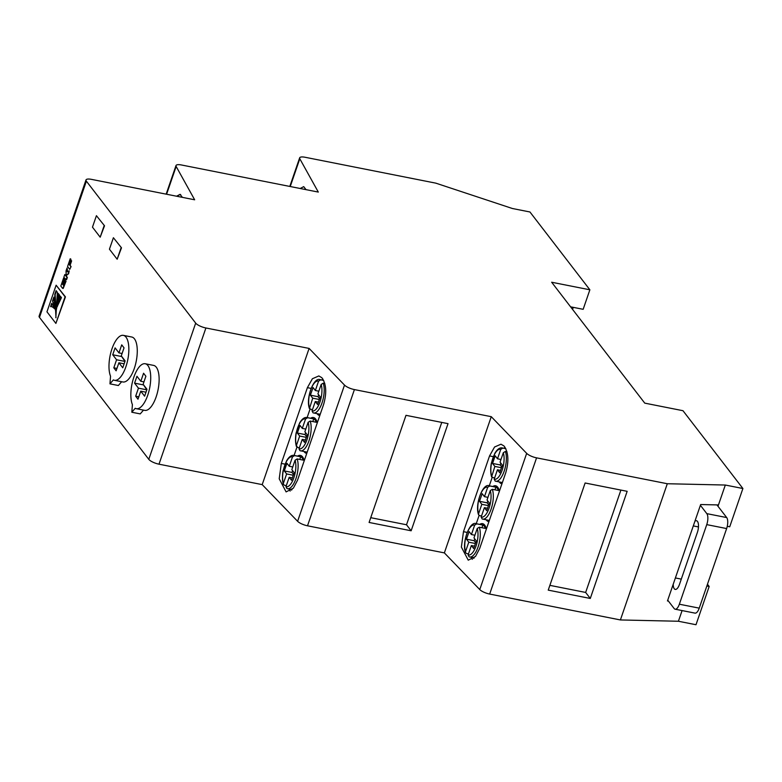 <?xml version="1.0" encoding="UTF-8"?>
<svg xmlns="http://www.w3.org/2000/svg" width="782" height="782" viewBox="0 0 782 782"><rect width="100%" height="100%" fill="white"/><g stroke="black" fill="none" stroke-linecap="round" stroke-linejoin="round"><path stroke-width="1.17" d="M297.15 458.926A16.969 6.715 101.2 0 1 296.114 478.134A16.969 6.715 101.2 0 1 287.463 488.721A16.969 6.715 101.2 0 1 286.945 488.564L285.958 486.678L289.203 477.264L291.51 480.275L294.149 472.621L291.833 469.611L295.078 460.207L297.15 458.926L303.26 460.139A16.969 6.715 -78.8 0 0 302.145 457.978A16.969 6.715 -78.8 0 0 300.689 456.796L294.579 455.583L292.497 456.874A15.278 6.041 -78.8 0 0 284.599 465.759A15.278 6.041 -78.8 0 0 283.387 483.335L286.632 473.931L284.316 470.92L291.96 472.436L292.595 470.598M283.387 483.335L283.367 484.361L284.374 485.221L286.329 485.612M310.19 421.048A16.969 6.715 101.2 0 1 309.154 440.256A16.969 6.715 101.2 0 1 300.503 450.843A16.969 6.715 101.2 0 1 299.985 450.686L299.007 448.79L302.243 439.386L304.56 442.397L307.189 434.743L304.872 431.732L308.118 422.329L310.19 421.048L316.309 422.26A16.969 6.715 -78.8 0 0 315.185 420.1A16.969 6.715 -78.8 0 0 313.738 418.917L307.619 417.705L305.547 418.996A15.278 6.041 -78.8 0 0 297.649 427.881A15.278 6.041 -78.8 0 0 296.427 445.457L299.672 436.053L297.356 433.042L305 434.557L305.635 432.72M296.427 445.457L297.414 447.343L299.369 447.734M309.457 408.605C305.547 398.605 313.748 376.533 320.141 379.671A16.969 6.715 101.2 0 1 320.659 379.827L318.587 381.108L315.351 390.521L313.035 387.51L310.395 395.164L312.712 398.175L309.457 408.605L312.409 409.856M320.659 379.827L323.689 380.423M290.982 489.415A18.24 7.214 -78.8 0 0 291.207 489.737A18.24 7.214 -78.8 0 0 291.51 490.099M304.218 460.784A18.24 7.214 -78.8 0 0 302.536 456.835A18.24 7.214 -78.8 0 0 300.415 455.388A18.24 7.214 -78.8 0 0 297.571 456.121M304.022 451.537A18.24 7.214 -78.8 0 0 304.257 451.859A18.24 7.214 -78.8 0 0 306.378 453.306A18.24 7.214 -78.8 0 0 306.779 453.355M317.257 422.906A18.24 7.214 -78.8 0 0 315.586 418.957A18.24 7.214 -78.8 0 0 313.465 417.51A18.24 7.214 -78.8 0 0 310.62 418.243M317.072 413.658A18.24 7.214 -78.8 0 0 317.297 413.981A18.24 7.214 -78.8 0 0 319.418 415.428A18.24 7.214 -78.8 0 0 319.818 415.477M67.076 267.943L66.05 270.904L66.108 274.326L65.649 275.645L64.798 274.531L63.821 277.356L66.226 279.545L66.969 277.356L66.001 276.105L66.714 274.638L68.2 273.788L69.217 270.855L67.311 271.901L67.076 267.943L67.663 271.735M54.76 308.851L51.729 303.289L50.576 306.642L52.023 306.671L54.808 308.861M55.835 317.746L57.369 292.312L56.089 290.64L54.769 294.462L55.981 317.775M57.096 306.73L61.465 297.629L60.341 296.163L57.242 306.749M694.915 521.223A8.485 3.353 -78.8 0 1 696.459 520.724A8.485 3.353 -78.8 0 1 697.388 532.386L679.47 584.428A8.485 3.353 101.2 0 1 675.247 589.403A8.485 3.353 101.2 0 1 674.26 588.738A8.485 3.353 101.2 0 1 673.214 584.262L700.662 504.537L718.462 504.937L718.003 506.277M479.307 527.195A16.969 6.715 101.2 0 1 478.271 546.393A16.969 6.715 101.2 0 1 469.62 556.989A16.969 6.715 101.2 0 1 469.102 556.833L468.115 554.937L471.351 545.533L473.667 548.544L476.306 540.89L473.99 537.879L477.225 528.476L479.307 527.195L485.417 528.407A16.969 6.715 -78.8 0 0 484.302 526.247A16.969 6.715 -78.8 0 0 482.846 525.064L476.727 523.852L474.654 525.133A15.278 6.041 -78.8 0 0 466.756 534.028A15.278 6.041 -78.8 0 0 465.544 551.603L468.78 542.19L475.397 543.51M465.544 551.603L465.525 552.63L466.522 553.49L468.477 553.881M505.807 448.633L502.298 447.939A16.969 6.715 101.2 0 1 502.816 448.096L500.744 449.376L497.499 458.79L495.192 455.779L492.552 463.433L494.869 466.434L491.614 476.873L494.566 478.115M502.816 448.096L505.837 448.692M492.347 489.317A16.969 6.715 101.2 0 1 491.311 508.515A16.969 6.715 101.2 0 1 482.66 519.111A16.969 6.715 101.2 0 1 482.142 518.955L481.155 517.058L484.4 507.655L486.707 510.666L489.346 503.012L487.03 500.001L490.275 490.597L492.347 489.317L498.457 490.529A16.969 6.715 -78.8 0 0 497.342 488.369A16.969 6.715 -78.8 0 0 495.886 487.186L489.776 485.974L487.694 487.254A15.278 6.041 -78.8 0 0 479.796 496.15A15.278 6.041 -78.8 0 0 478.584 513.725L481.829 504.312L488.447 505.631M478.584 513.725L478.564 514.752L479.571 515.612L481.526 516.003M473.139 557.683A18.24 7.214 -78.8 0 0 473.364 558.006A18.24 7.214 -78.8 0 0 473.667 558.358M486.375 529.052A18.24 7.214 -78.8 0 0 484.693 525.103A18.24 7.214 -78.8 0 0 482.572 523.657A18.24 7.214 -78.8 0 0 479.728 524.39M499.219 481.927A18.24 7.214 -78.8 0 0 499.454 482.25A18.24 7.214 -78.8 0 0 501.575 483.687A18.24 7.214 -78.8 0 0 501.976 483.745M486.179 519.805A18.24 7.214 -78.8 0 0 486.404 520.128A18.24 7.214 -78.8 0 0 488.525 521.565A18.24 7.214 -78.8 0 0 488.926 521.623M499.415 491.174A18.24 7.214 -78.8 0 0 497.733 487.225A18.24 7.214 -78.8 0 0 495.612 485.778A18.24 7.214 -78.8 0 0 492.768 486.512M300.22 188.501L303.699 186.634L306.055 189.655M489.552 455.916L494.556 447.001L500.979 444.215L503.979 445.955C508.476 452.182 509.062 461.106 505.768 472.719L479.679 548.475L475.534 556.413L468.252 560.176L461.37 547.068L463.472 531.682L489.552 455.916L493.266 456.659M505.045 447.294A20.361 8.055 -78.8 0 0 504.048 448.282M176.576 196.214L180.055 194.347L182.411 197.367M180.671 194.591A20.361 8.055 -78.8 0 0 177.24 196.35M307.394 387.657L312.399 378.732L318.831 375.947L321.832 377.686C326.319 383.923 326.915 392.838 323.611 404.45L297.531 480.207L293.377 488.144L286.095 491.907L279.213 478.799L281.315 463.413L307.394 387.657L311.109 388.39M322.888 379.026A20.361 8.055 -78.8 0 0 321.891 380.013M309.985 409.279L307.13 417.559M296.945 447.157L294.091 455.437A16.969 6.715 101.2 0 1 294.579 455.583M289.213 489.073A20.361 8.055 -78.8 0 0 290.151 491.076M65.414 279.428L66.607 279.614L65.796 279.506L66.607 279.614L67.36 277.434L66.382 276.183L67.096 274.717L68.581 273.866L69.217 270.855M65.756 275.362L64.798 274.531M55.893 323.416L65.444 296.877L56.128 285.205L46.959 311.822L55.893 323.416L65.062 296.798L56.128 285.205M121.493 247.826L113.4 237.728L109.441 249.204L117.163 259.223L121.493 247.826L113.4 237.728M86 179.938A8.485 2.551 19 0 0 86.382 181.18L195.686 323.122A8.485 2.551 19 0 0 205.901 327.981L309.105 348.42L344.51 385.086A8.485 2.551 19 0 0 354.412 389.583L491.262 416.679L526.667 453.355A8.485 2.551 19 0 0 536.569 457.851L667.3 483.735L725.315 485.036L742.9 488.515L682.979 410.706L644.749 403.131L551.652 282.234L589.872 289.799L529.952 211.981L512.366 208.501L435.828 183.154L305.107 157.27A8.485 2.551 19 0 0 299.653 157.847A8.485 2.551 19 0 0 299.799 158.756L318.303 192.079L181.463 164.982A8.485 2.551 19 0 0 176.009 165.559A8.485 2.551 19 0 0 176.155 166.468L194.659 199.791L91.455 179.361A8.485 2.551 19 0 0 86 179.938L39.1 316.143A8.485 2.551 19 0 0 39.481 317.394L148.785 459.337A8.485 2.551 19 0 0 159 464.185L262.205 484.625L297.61 521.301A8.485 2.551 19 0 0 307.512 525.797L444.362 552.894L479.767 589.569A8.485 2.551 19 0 0 489.669 594.066L620.4 619.95L678.414 621.25L696 624.73L709.176 586.471L707.466 584.242M104.524 225.783L96.421 215.685L92.471 227.161L100.184 237.181L104.524 225.783L96.421 215.685M70.947 259.243L70.233 258.734L67.555 266.525L69.735 269.35L71.084 266.603L70.097 265.323L71.631 260.856L70.937 260.367L69.403 264.834L68.855 264.13L70.947 259.243L70.233 258.734M63.733 285.381L64.593 279.907L62.648 284.384L62.13 283.719L64.232 278.803L63.508 278.275L60.83 286.056L62.423 288.128A3.255 1.29 -78.8 0 0 62.795 288.392A3.255 1.29 -78.8 0 0 62.834 288.392L66.069 281.178L65.356 280.67L63.635 285.665L63.371 284.912M63.146 288.46A3.255 1.29 -78.8 0 0 63.186 288.46L66.069 281.178M131.826 412.241L135.227 408.282A22.913 9.061 -78.8 0 0 136.332 408.693A22.913 9.061 -78.8 0 0 149.675 387.98A22.913 9.061 -78.8 0 0 145.237 363.747A22.913 9.061 -78.8 0 0 133.399 378.547A22.913 9.061 -78.8 0 0 132.402 404.617L131.826 412.241L140.232 413.903L143.497 410.12M136.332 408.693L144.738 410.364A22.913 9.061 -78.8 0 0 158.081 389.651A22.913 9.061 -78.8 0 0 153.643 365.409L145.237 363.747M109.959 383.854L113.37 379.896A22.913 9.061 -78.8 0 0 114.475 380.306A22.913 9.061 -78.8 0 0 127.808 359.593A22.913 9.061 -78.8 0 0 123.37 335.361A22.913 9.061 -78.8 0 0 111.533 350.16A22.913 9.061 -78.8 0 0 110.545 376.22L109.959 383.854L118.375 385.516L121.64 381.724M114.475 380.306L122.882 381.968A22.913 9.061 -78.8 0 0 136.224 361.255A22.913 9.061 -78.8 0 0 131.777 337.022L123.37 335.361M570.586 306.827L583.157 309.31L589.872 289.799M709.176 586.471L706.85 586.011M682.09 610.566L678.414 621.25M471.37 557.331A20.361 8.055 -78.8 0 0 472.308 559.335M492.142 477.538L489.288 485.817M479.092 515.426L476.248 523.696M667.3 483.735L620.4 619.95M585.122 482.993L627.164 491.321L590.283 598.455L548.231 590.127L585.122 482.993M491.262 416.679L444.362 552.894M411.146 530.783L369.094 522.454L405.985 415.33L448.027 423.649L411.146 530.783L406.513 524.771L370.736 517.684M742.9 488.515L729.723 526.785L727.27 526.296M668.336 600.967L667.466 600.957L667.73 600.185L674.143 608.523A8.485 3.353 101.2 0 0 675.13 609.198A8.485 3.353 101.2 0 0 679.353 604.212L706.752 524.624L726.634 528.564A8.485 3.353 -78.8 0 0 726.693 517.567L706.82 513.637A8.485 3.353 101.2 0 1 706.752 524.624M309.105 348.42L262.205 484.625M673.214 584.262L667.73 600.185M725.315 485.036L718.462 504.937M441.762 422.407L406.513 524.771M620.898 490.079L585.65 592.443L590.283 598.455M585.65 592.443L549.873 585.356M484.4 507.655L487.528 508.28M481.829 504.312L479.513 501.311L487.157 502.826L488.711 504.849M487.157 502.826L487.792 500.988M479.513 501.311L482.142 493.657L484.459 496.668L487.948 497.352M484.459 496.668L487.694 487.254M494.977 489.835L495.886 487.186M482.142 518.955L489.337 520.431M503.315 452.719L505.387 451.439A16.969 6.715 101.2 0 1 504.351 470.637A16.969 6.715 101.2 0 1 495.7 481.233A16.969 6.715 101.2 0 1 495.182 481.077L494.204 479.18A15.278 6.041 -78.8 0 0 502.103 470.295A15.278 6.041 -78.8 0 0 503.315 452.719L500.069 462.123L502.386 465.134L499.757 472.787L497.44 469.777L500.578 470.402M492.552 463.433L500.197 464.948L501.761 466.971M494.869 466.434L501.487 467.744M500.832 463.11L500.197 464.948M497.499 458.79L500.988 459.474M495.182 481.077L502.386 482.553M497.44 469.777L494.204 479.18M505.387 451.439L506.971 451.752M471.351 545.533L474.488 546.159M468.78 542.19L466.463 539.189L474.117 540.704L475.671 542.728M474.117 540.704L474.742 538.866M466.463 539.189L469.102 531.535L471.419 534.546L474.899 535.23M471.419 534.546L474.654 525.133M481.937 527.713L482.846 525.064M469.102 556.833L474.185 557.889M572.981 307.297L572.199 308.919M573.274 307.355L572.571 309.398M100.184 237.181L104.133 225.705M716.938 504.898L726.693 517.567M726.634 528.564L699.235 608.142L679.353 604.212M675.13 609.198L695.012 613.127A8.485 3.353 -78.8 0 0 699.235 608.142M700.398 505.299L706.82 513.637M117.163 259.223L121.112 247.747M56.421 309.076L59.559 295.146L58.269 293.475L56.519 309.173M55.385 309.995L53.85 297.14L52.541 300.953L55.493 310.024M60.605 296.515L57.976 304.609M58.591 293.885L57.066 305.518M56.372 291.012L55.16 294.54L56.157 311.715M52.541 300.953L55.434 307.961M54.026 297.815L52.922 301.031M52.13 306.7L54.887 308.548M52.042 303.572L51.006 306.593M69.735 269.35L71.084 266.603M70.703 266.525L70.097 265.323M69.715 265.245L71.631 260.856M68.855 264.13L70.566 259.165M62.99 284.834L64.945 280.357M62.13 283.719L64.232 278.803M143.126 384.285L145.892 376.25L143.575 373.239L140.809 381.274L136.948 376.269L134.582 383.151L138.443 388.165L135.677 396.2L137.984 399.201L140.75 391.166L144.611 396.181L146.987 389.289L143.126 384.285M140.809 381.274L143.947 381.899M143.165 384.324L146.811 389.778M134.582 383.151L142.989 384.822M138.443 388.165L146.801 389.817M135.677 396.2L138.805 396.816M140.75 391.166L145.98 392.202M121.269 355.888L124.035 347.853L121.718 344.852L118.952 352.887L115.091 347.873L112.725 354.764L116.577 359.779L113.81 367.804L116.127 370.815L118.893 362.78L122.754 367.794L125.12 360.903L121.269 355.888M118.952 352.887L122.09 353.503M121.298 355.937L124.954 361.392M112.725 354.764L121.132 356.426M116.577 359.779L124.944 361.431M113.81 367.804L116.948 368.43M118.893 362.78L124.123 363.816M319.603 398.703L318.039 396.679L310.395 395.164M312.712 398.175L319.33 399.485M318.675 394.842L318.039 396.679M315.351 390.521L318.831 391.205M318.421 402.134L315.283 401.508L317.6 404.519L320.239 396.865L317.922 393.854L321.158 384.451L323.23 383.17L324.813 383.483M313.025 412.808L313.553 412.964A16.969 6.715 101.2 0 1 313.025 412.808L312.047 410.912A15.278 6.041 -78.8 0 0 319.946 402.026A15.278 6.041 -78.8 0 0 321.158 384.451M315.283 401.508L312.047 410.912M306.564 436.581L305 434.557M299.672 436.053L306.29 437.363M297.356 433.042L299.995 425.388L302.302 428.399L305.791 429.083M302.243 439.386L305.381 440.012M302.302 428.399L305.547 418.996M312.82 421.566L313.738 418.917M299.985 450.686L307.189 452.162M293.514 474.459L291.96 472.436M286.632 473.931L293.25 475.241M284.316 470.92L286.945 463.267L289.262 466.277L292.751 466.962M289.203 477.264L292.331 477.89M289.262 466.277L292.497 456.874M299.78 459.445L300.689 456.796M286.945 488.564L292.028 489.63M315.811 419.269L307.101 417.549A16.969 6.715 101.2 0 1 307.619 417.705M675.384 577.957L681.288 579.12M465.525 552.63C461.615 542.63 469.826 520.558 476.209 523.696A16.969 6.715 101.2 0 1 476.727 523.852M478.564 514.752C474.654 504.752 482.865 482.68 489.258 485.817A16.969 6.715 101.2 0 1 489.776 485.974M195.686 323.122L148.785 459.337M86.382 181.18L39.481 317.394M536.569 457.851L489.669 594.066M354.412 389.583L307.512 525.797M299.799 158.756L290.239 186.527M176.155 166.468L166.595 194.239M205.901 327.981L159 464.185M344.51 385.086L297.61 521.301M526.667 453.355L479.767 589.569M285.029 464.146L281.315 463.413M467.186 532.415L463.472 531.682M481.155 517.058A15.278 6.041 -78.8 0 0 489.053 508.173A15.278 6.041 -78.8 0 0 490.275 490.597M500.744 449.376A15.278 6.041 -78.8 0 0 492.846 458.272A15.278 6.041 -78.8 0 0 491.624 475.847M468.115 554.937A15.278 6.041 -78.8 0 0 476.013 546.051A15.278 6.041 -78.8 0 0 477.225 528.476M693.302 525.915L698.463 526.941M318.587 381.108A15.278 6.041 -78.8 0 0 310.689 390.003A15.278 6.041 -78.8 0 0 309.477 407.578M323.23 383.17A16.969 6.715 101.2 0 1 322.194 402.378A16.969 6.715 101.2 0 1 313.553 412.964L320.229 414.284M299.007 448.79A15.278 6.041 -78.8 0 0 306.906 439.904A15.278 6.041 -78.8 0 0 308.118 422.329M285.958 486.678A15.278 6.041 -78.8 0 0 293.856 477.782A15.278 6.041 -78.8 0 0 295.078 460.207M283.367 484.361C281.579 478.476 282.976 471.018 283.182 470.5L286.515 460.95C288.998 456.727 291.51 454.88 294.061 455.427L302.771 457.147M320.141 379.671L323.65 380.365M476.209 523.696L484.928 525.416M489.258 485.817L497.968 487.538M299.653 157.847L289.809 186.439M176.009 165.559L166.165 194.151M502.298 447.939C499.757 447.392 497.235 449.23 494.752 453.462L491.419 463.003C491.213 463.531 489.815 470.979 491.614 476.873M307.101 417.549C304.56 417.002 302.038 418.849 299.555 423.072L296.222 432.622C296.016 433.14 294.618 440.598 296.417 446.483"/></g></svg>
